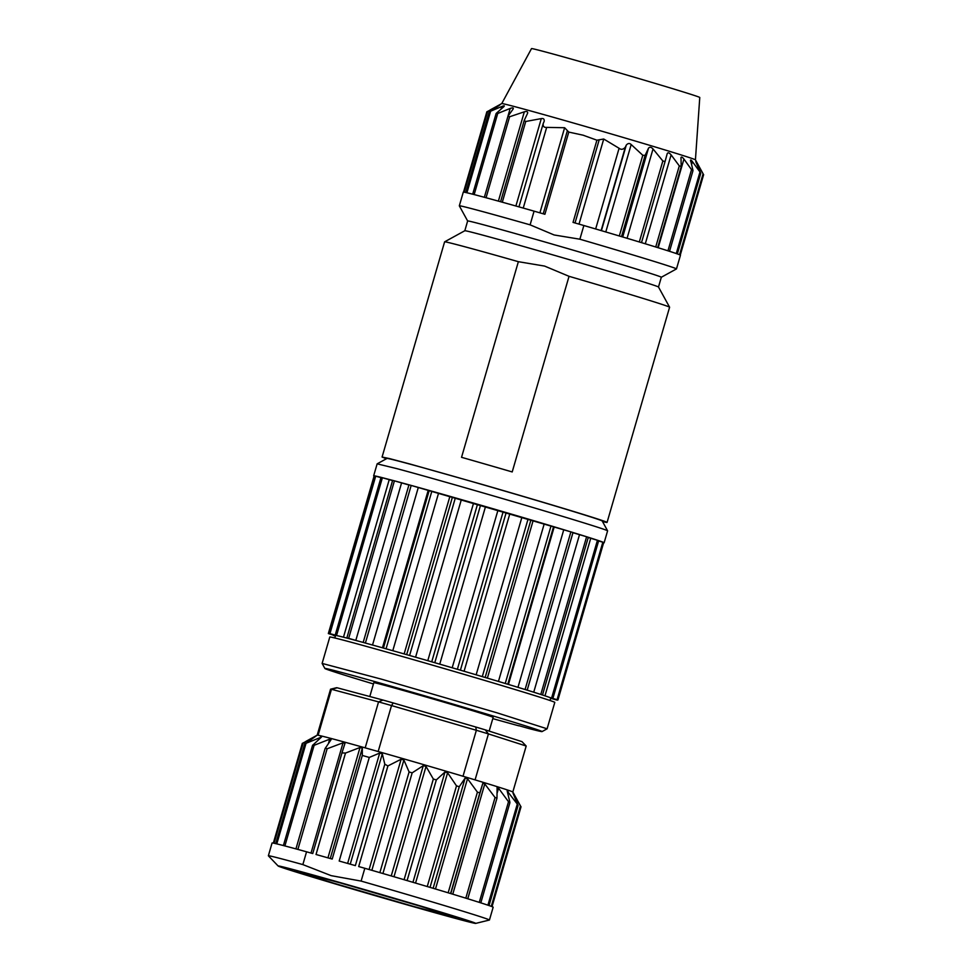 <?xml version="1.0" encoding="UTF-8"?>
<svg xmlns="http://www.w3.org/2000/svg" width="972" height="972" viewBox="0 0 972 972"><rect width="100%" height="100%" fill="white"/><g stroke="black" fill="none" stroke-linecap="round" stroke-linejoin="round"><path stroke-width="1.46" d="M335.559 635.542L328.342 633.562L374.086 476.086L374.706 476.244L374.099 476.086A119.993 1.677 16.2 0 1 373.661 475.806A119.993 1.677 16.2 0 1 374.767 475.891A119.993 1.677 16.2 0 1 381.158 477.373L392.955 480.447A119.993 1.677 16.2 0 1 409.564 484.979A119.993 1.677 16.2 0 1 430.146 490.714A119.993 1.677 16.2 0 1 453.681 497.397A119.993 1.677 16.2 0 1 478.977 504.662A119.993 1.677 16.2 0 1 504.772 512.171A119.993 1.677 16.2 0 1 529.776 519.522A119.993 1.677 16.2 0 1 552.728 526.374A119.993 1.677 16.2 0 1 572.472 532.364A119.993 1.677 16.2 0 1 588.036 537.188A119.993 1.677 16.2 0 1 598.618 540.626A119.993 1.677 16.2 0 1 603.709 542.485A119.993 1.677 16.2 0 1 604.134 542.765A119.993 1.677 16.2 0 1 603.624 542.777M373.661 475.806L377.148 463.851L396.418 468.516C429.199 477.252 505.805 499.268 556.191 514.443A119.993 1.677 16.2 0 1 607.597 530.809A119.993 1.677 16.2 0 1 607.597 530.833L604.134 542.765M380.951 477.629L375.289 476.073M392.567 480.605L381.303 477.446M392.955 480.447L394.413 480.861L348.669 638.337L346.883 637.851L349.568 638.774A112.047 1.567 16.2 0 1 357.988 641.034L348.669 638.337M607.597 530.809L602.178 520.956A112.047 1.567 -163.8 0 0 554.174 505.683A112.047 1.567 -163.8 0 0 444.617 473.765A112.047 1.567 -163.8 0 0 386.99 458.444L377.148 463.851M550.662 698.309L557.296 700.156L550.504 698.054M550.735 697.993L557.952 699.962L549.435 697.386A112.047 1.567 16.2 0 1 550.735 697.993A112.047 1.567 16.2 0 1 550.747 698.03L550.031 700.496M547.661 696.73L543.032 695.174A112.047 1.567 16.2 0 1 547.661 696.73A112.047 1.567 16.2 0 1 549.435 697.386M539.351 693.984L531.611 691.529A112.047 1.567 16.2 0 1 539.351 693.984A112.047 1.567 16.2 0 1 543.032 695.174M531.611 691.529A112.047 1.567 16.2 0 0 526.217 689.853L515.768 686.657A112.047 1.567 16.2 0 1 526.217 689.853L526.241 689.828M508.915 684.58L496.279 680.777A112.047 1.567 16.2 0 1 508.915 684.58A112.047 1.567 16.2 0 1 515.768 686.657M488.321 678.407L474.117 674.203A112.047 1.567 16.2 0 1 488.321 678.407A112.047 1.567 16.2 0 1 496.279 680.777M465.454 671.652L450.413 667.254A112.047 1.567 16.2 0 1 465.454 671.652A112.047 1.567 16.2 0 1 474.117 674.203M441.47 664.641L426.344 660.267A112.047 1.567 16.2 0 1 441.47 664.641A112.047 1.567 16.2 0 1 450.413 667.254M417.571 657.752L403.113 653.621A112.047 1.567 16.2 0 1 417.571 657.752A112.047 1.567 16.2 0 1 426.344 660.267M394.948 651.313L381.887 647.631A112.047 1.567 16.2 0 1 394.948 651.313A112.047 1.567 16.2 0 1 403.113 653.621M374.755 645.639L363.747 642.601A112.047 1.567 16.2 0 1 374.755 645.639A112.047 1.567 16.2 0 1 381.887 647.631M363.832 642.589L357.988 641.034M345.485 637.705L340.091 636.356A112.047 1.567 16.2 0 1 345.485 637.705A112.047 1.567 16.2 0 1 349.568 638.774M337.879 635.846L328.998 633.367L335.79 635.469A112.047 1.567 16.2 0 1 337.879 635.846A112.047 1.567 16.2 0 1 340.091 636.356M328.342 633.562L335.474 635.724M335.413 635.943L333.335 635.396L335.389 636.016M408.908 484.979L394.413 480.861M409.564 484.979L408.969 484.821L363.212 642.298L408.957 484.821L409.564 484.979L411.18 485.441L365.436 642.917M572.472 532.352L411.18 485.441M588.024 537.188L572.958 532.717M598.375 540.578L588.23 537.528M603.09 542.327L598.618 540.942M602.506 521.551A117.15 1.64 -163.8 0 0 607.075 522.401A117.15 1.64 -163.8 0 0 480.836 484.044L410.463 464.154L389.505 458.59L382.081 457.034L386.406 458.772M658.481 286.995A100.845 1.409 -163.8 0 0 549.812 253.996A100.845 1.409 -163.8 0 0 464.823 230.741L467.641 220.972A100.845 1.409 -163.8 0 1 552.655 244.215A100.845 1.409 -163.8 0 1 661.324 277.239L658.494 287.007L669.587 307.201A117.15 1.64 -163.8 0 0 669.587 307.201A117.15 1.64 -163.8 0 0 569.045 276.315L512.208 471.942A117.15 1.64 -163.8 0 0 486.522 464.482A117.15 1.64 -163.8 0 0 461.542 457.314L518.368 261.687A117.15 1.64 -163.8 0 0 444.617 241.834A117.15 1.64 -163.8 0 0 444.605 241.858L382.081 457.034M569.045 276.315L544.563 266.073L518.368 261.687M467.641 220.984L459.319 205.845A113.068 1.58 16.2 0 1 459.319 205.821A113.068 1.58 16.2 0 1 530.105 224.848L554.137 234.969L579.871 239.209A113.068 1.58 16.2 0 1 676.476 268.916A113.068 1.58 16.2 0 1 676.463 268.928L661.324 277.251M676.476 268.916L680.461 255.223A113.068 1.58 -163.8 0 0 583.856 225.516L579.871 239.209M583.856 225.516L573.03 222.394L596.905 140.199L603.734 139.02L619.091 148.279C621.181 149.931 623.271 149.566 625.348 147.161L626.272 145.107C627.912 143.212 629.552 143.018 631.18 144.536L642.784 155.265L645.116 155.386L648.494 148.206C649.697 146.76 651.204 147.015 653.026 148.959L662.843 160.988L665.067 161.522L667.217 153.649C667.91 152.252 669.21 152.665 671.117 154.876L679.294 165.872L681.19 166.443L680.995 157.464M487.798 111.343L498.308 105.608C500.288 104.599 500.422 104.66 498.697 105.79L489.827 111.525L501.807 106.507C504.334 105.474 504.93 105.608 503.593 106.908L496.485 113.129L497.725 113.469L510.203 108.439C512.864 107.54 513.799 107.783 513.046 109.156L507.979 116.19L509.595 116.761L524.333 111.816C526.873 111.124 527.954 111.622 527.577 113.299L524.2 120.492L525.743 121.488L541.295 118.596C543.506 118.183 544.466 119.119 544.15 121.403L543.227 123.456C542.826 126.336 543.98 127.636 546.677 127.381L564.623 127.733L568.778 132.083L583.115 135.193L596.905 140.199M568.778 132.083L544.903 214.277L534.078 211.155A113.068 1.58 -163.8 0 0 463.292 192.128L459.319 205.821M530.105 224.848L534.078 211.155M501.746 103.591L531.514 48.6A87.602 1.227 -163.8 0 1 605.362 68.793A87.602 1.227 -163.8 0 1 699.767 97.479L695.43 159.858A100.845 1.409 -163.8 0 0 695.43 159.845A100.845 1.409 -163.8 0 0 586.748 126.834A100.845 1.409 -163.8 0 0 501.759 103.579L490.022 110.03M680.91 158.084C681.08 156.456 682.089 156.784 683.948 159.068L691.529 169.675L692.902 170.136L690.557 160.173M690.618 161.182C690.302 159.457 690.898 159.602 692.416 161.631L700.508 172.724L696.244 162.81C695.49 161.036 695.709 161.133 696.912 163.089L703.133 173.879M676.281 253.546L699.816 172.506L700.508 172.724M696.244 162.81C695.49 161.036 695.709 161.133 696.912 163.089L696.693 163.831M498.162 106.13L498.308 105.608C500.288 104.599 500.422 104.66 498.697 105.79M489.827 111.525L490.483 111.659L466.925 192.772M504.261 106.07L503.593 106.908M507.979 116.19L484.348 197.28M524.2 120.492L500.58 201.726L524.115 120.771M543.227 123.456L518.951 206.866M334.818 637.972L335.547 635.506A112.047 1.567 16.2 0 1 335.79 635.469M373.442 683.948A113.068 1.58 -163.8 0 1 373.345 683.923A113.068 1.58 -163.8 0 1 324.903 668.493A113.068 1.58 -163.8 0 1 381.729 683.535A113.068 1.58 -163.8 0 1 493.63 716.121A113.068 1.58 16.2 0 1 542.048 731.588A113.068 1.58 16.2 0 1 528.44 728.405L518.866 725.683M504.602 686.378A117.15 1.64 -163.8 0 0 389.359 652.819A117.15 1.64 -163.8 0 0 329.8 637.012L322.121 663.426L381.692 679.234L496.923 712.792L547.102 728.806L554.793 702.379A117.15 1.64 -163.8 0 0 504.602 686.378M492.792 718.624A113.068 1.58 -163.8 0 0 518.744 725.805M489.159 731.114L493.156 717.36A62.135 0.863 -163.8 0 0 450.862 704.202A62.135 0.863 -163.8 0 0 383.806 685.09A62.135 0.863 -163.8 0 0 373.819 682.684L369.797 696.523M324.903 668.493L322.121 663.426M330.589 689.184A101.866 1.422 -163.8 0 0 330.541 689.209L317.188 735.172A101.866 1.422 16.2 0 1 318.111 735.257L331.464 689.282A101.866 1.422 -163.8 0 0 330.589 689.184L336.519 687.726A96.568 1.349 16.2 0 1 337.211 687.799L382.98 700.047A96.568 1.349 16.2 0 1 393.235 702.95L475.721 726.995A96.568 1.349 16.2 0 1 485.247 729.851L521.964 741.636L526.18 746.022L488.43 733.909A101.866 1.422 -163.8 0 0 476.365 730.288L475.721 726.995M382.98 700.047L378.558 701.881L365.193 747.857A101.866 1.422 16.2 0 1 371.571 749.655A101.866 1.422 16.2 0 1 378.169 751.526L391.534 705.563A101.866 1.422 -163.8 0 0 378.558 701.881L331.464 689.282L337.211 687.799M520.956 806.772L512.827 791.998L526.192 746.046A101.866 1.422 -163.8 0 0 526.18 746.022L512.827 791.998A101.866 1.422 -163.8 0 0 475.077 779.884A101.866 1.422 16.2 0 0 463.012 776.251L476.365 730.288L391.534 705.563L393.235 702.95M475.077 779.884L488.43 733.909L485.247 729.851M365.193 747.857A101.866 1.422 -163.8 0 0 318.111 735.257M303.276 742.912L316.216 735.901L306.034 743.301L321.477 737.068L312.522 745.415L283.387 845.543M305.378 743.155L306.034 743.301L276.801 843.89M320.201 738.198L320.602 736.849L321.477 737.068M312.826 744.965L314.126 745.305L329.69 739.182L331.136 739.571L325.11 748.549M325.243 748.258L327.127 748.768L343.055 742.79L344.987 743.325L341.95 752.911L345.51 753.057L360.005 747.504L362.325 748.161L362.301 755.451L369.287 757.431L379.7 753.069L382.3 753.81L384.815 764.186L387.913 765.948L358.692 866.55L364.828 868.288L361.11 881.082L331.16 875.651L302.851 864.594L306.557 851.8L312.705 853.538M463.012 776.251A101.866 1.422 -163.8 0 0 378.169 751.526M387.937 765.924L401.144 759.217L403.89 760.007L409.103 771.962L412.164 772.849L423.282 765.644L426.028 766.446L433.342 779.034L436.331 779.909L444.982 772.011L447.606 772.789L456.5 785.874L459.27 786.7L465.163 778.013L467.52 778.718L477.422 792.144L479.828 792.873L482.817 783.335L484.797 783.942L495.052 797.514L496.984 798.109L497.093 787.466M467.787 898.784L496.984 798.109M497.057 787.733L498.551 788.207L508.514 801.73L509.875 802.167L507.165 790.965L517.845 804.828L512.973 793.018L520.506 805.97M507.165 790.965L508.113 791.281L507.651 792.86M487.908 905.175L517.128 804.573L517.845 804.828M312.741 853.55L341.974 752.923M345.51 753.057L316.034 854.485L332.205 859.054L362.301 755.451M369.287 757.431L339.192 861.034L355.351 865.615L384.815 764.186M361.11 881.082A115.109 1.604 16.2 0 1 489.438 920.01L493.156 907.228A115.109 1.604 -163.8 0 0 364.828 868.288M489.438 920.01A115.109 1.604 16.2 0 1 489.402 920.034L475.697 923.4A102.886 1.434 16.2 0 1 420.815 908.759A102.886 1.434 16.2 0 1 278.15 866.003A102.886 1.434 16.2 0 1 333.056 880.583A102.886 1.434 16.2 0 1 475.697 923.4M278.15 866.003L268.381 855.822A115.109 1.604 16.2 0 1 268.369 855.785A115.109 1.604 16.2 0 1 302.851 864.594M268.369 855.785L272.075 842.991A115.109 1.604 16.2 0 1 306.557 851.8M340.443 882.953L420.39 906.244L459.1 918.54L413.428 906.39L333.469 883.098L294.759 870.803L340.443 882.953M374.755 475.891L328.949 633.72M375.714 476.146L329.958 633.623M382.397 477.714L336.64 635.19M389.225 479.67L343.481 637.146M401.57 482.926L355.813 640.402M418.288 487.519L372.531 644.995M382.47 647.765L428.227 490.289M429.211 490.471L383.454 647.947M431.847 491.212L386.091 648.688M438.554 493.193L392.797 650.669M404.158 653.889L449.902 496.413M452.454 497.057L406.697 654.533M455.358 497.883L409.613 655.359M461.336 499.681L415.591 657.157M427.789 660.668L473.546 503.192M477.519 504.249L431.762 661.738M480.569 505.136L434.812 662.612M485.502 506.655L439.757 664.131M452.199 667.752L497.956 510.276M503.156 511.709L457.399 669.186M506.181 512.596L460.436 670.072M509.838 513.751L464.094 671.227M476.159 674.775L521.903 517.298M528.075 519.036L482.331 676.512M530.943 519.886L485.186 677.363M533.13 520.628L487.385 678.104M498.454 681.408L544.198 523.932M551.039 525.876L505.282 683.352M507.834 684.118L553.578 526.642M554.198 526.933L508.453 684.409M517.979 687.301L563.736 529.825M570.88 531.891L525.123 689.367M572.982 532.535L527.237 689.999L573.006 532.535M533.75 692.161L579.506 534.685M586.614 536.763L540.857 694.239M544.988 695.758L590.733 538.269M597.44 540.262L551.695 697.738M602.834 542.206L557.077 699.682M599.202 139.774L575.023 222.977M543.239 213.791L567.405 130.6M679.562 254.749L703.084 173.794M692.416 161.631L691.542 164.657M691.529 169.675L667.958 250.812M683.948 159.068L658.178 247.751M679.294 165.872L655.723 246.985M645.287 243.79L671.117 154.876M641.508 242.636L665.067 161.522L641.508 242.636M662.843 160.988L639.309 241.979M627.074 238.286L653.026 148.959M622.7 236.986L648.494 148.206M621.509 236.633L645.116 155.386M642.784 155.265L619.322 235.977M605.787 231.968L631.18 144.536M601.413 230.668L626.272 145.107M601.121 230.583L625.348 147.161M619.091 148.279L595.654 228.979M579.008 224.119L603.734 139.02M464.239 192.189L487.737 111.294M501.054 109.095L501.807 106.507M474.166 194.57L497.725 113.469M507.931 116.251L510.203 108.439M486.061 197.741L509.595 116.761M498.393 201.119L524.333 111.816M502.293 202.2L525.743 121.488M515.901 206.003L541.295 118.596M523.24 208.081L546.677 127.381M539.897 212.832L564.623 127.733M303.24 742.851L274.068 843.259M314.126 745.305L284.881 845.944M329.69 739.182L328.439 743.483M327.127 748.768L297.882 849.419M343.055 742.79L311.016 853.064M360.005 747.504L327.941 857.851M330.273 858.507L362.325 748.161M379.7 753.069L347.636 863.428M350.236 864.157L382.3 753.81M401.144 759.217L369.105 869.527M371.851 870.317L403.89 760.007M409.103 771.962L379.858 872.637M412.164 772.849L382.919 873.524M423.282 765.644L391.23 875.942M393.988 876.744L426.028 766.446M433.342 779.034L404.085 879.709M436.331 779.909L407.086 880.583M444.982 772.011L412.942 882.309M415.554 883.074L447.606 772.789M456.5 785.874L427.255 886.537M459.27 786.7L430.025 887.363M465.163 778.013L433.123 888.287M435.48 888.991L467.52 778.718M477.422 792.144L448.165 892.806M479.828 792.873L450.583 893.535M482.817 783.335L450.789 893.596M452.77 894.191L484.797 783.942M495.052 797.514L465.807 898.164M496.874 798.498L467.739 898.772M497.044 793.407L498.551 788.207M508.514 801.73L479.269 902.368M520.47 805.909L491.285 906.366M381.036 477.349L335.279 634.825M392.627 480.375L346.883 637.851M588.303 537.285L542.546 694.761M598.703 540.651L552.959 698.139M603.709 542.485L557.952 699.962M669.599 307.225L607.075 522.401M464.823 230.741L444.617 241.834M695.43 159.845L703.57 174.644M680.279 255.065L703.631 174.668M700.739 173.417L677.35 253.923M692.963 170.695L669.538 251.323M681.165 166.771L657.679 247.593M463.523 192.091L486.875 111.731M465.782 192.505L489.171 112.011M472.684 194.193L496.097 113.59M542.048 731.588L547.102 728.806M317.2 735.172L305.815 741.429M302.328 743.313L273.339 843.113M304.758 743.629L275.708 843.635M325.098 748.549L295.938 848.896M509.911 802.69L480.812 902.867M518.076 805.533L489.025 905.564M521.028 806.796L492.026 906.645"/></g></svg>
